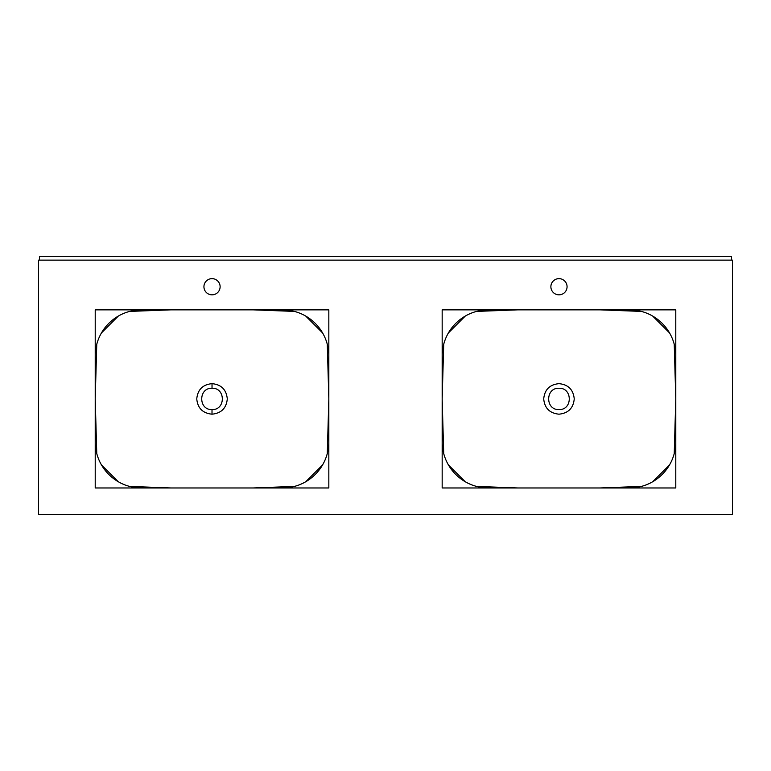 <?xml version="1.0" encoding="UTF-8"?>
<svg xmlns="http://www.w3.org/2000/svg" width="771" height="771" viewBox="0 0 771 771"><rect width="100%" height="100%" fill="white"/><g stroke="black" fill="none" stroke-linecap="round" stroke-linejoin="round"><path stroke-width="1.16" d="M39.475 260.135L39.475 256.435L731.525 256.435L731.525 260.135M212.025 388.276C225.739 387.611 225.758 410.201 212.025 409.555L212.015 409.555C198.292 410.201 198.311 387.611 212.025 388.276L212.025 383.65C202.754 384.556 197.665 389.644 196.759 398.915C197.665 408.177 202.744 413.266 212.006 414.181C221.296 413.275 226.385 408.187 227.291 398.915C226.385 389.644 221.296 384.556 212.025 383.65M327.29 344.28L328.832 398.915L327.29 453.55M322.615 464.874L305.74 481.75M294.416 486.424L253.351 487.966L170.699 487.966L129.634 486.424M118.31 481.75L101.435 464.874M96.761 453.55L95.218 398.915L96.761 344.28M101.435 332.956L118.31 316.081M129.634 311.407L170.699 309.865L253.351 309.865L294.416 311.407M305.74 316.081L322.615 332.956M95.218 309.865L95.218 487.966L328.832 487.966L328.832 309.865L95.218 309.865M558.975 388.276C572.689 387.611 572.708 410.201 558.975 409.555L558.965 409.555C545.242 410.201 545.261 387.611 558.975 388.276M574.241 398.915C573.335 389.644 568.246 384.556 558.975 383.65C549.704 384.556 544.615 389.644 543.709 398.915C544.615 408.177 549.694 413.266 558.956 414.181C568.246 413.275 573.335 408.187 574.241 398.915M674.24 344.28L675.782 398.915L674.24 453.55M669.565 464.874L652.69 481.75M641.366 486.424L600.301 487.966L517.649 487.966L476.584 486.424M465.26 481.75L448.385 464.874M443.71 453.55L442.168 398.915L443.71 344.28M448.385 332.956L465.26 316.081M476.584 311.407L517.649 309.865L600.301 309.865L641.366 311.407M652.69 316.081L669.565 332.956M442.168 309.865L442.168 487.966L675.782 487.966L675.782 309.865L442.168 309.865M558.975 278.639A8.095 8.095 0 0 0 550.88 286.735A8.095 8.095 0 0 0 558.975 294.83A8.095 8.095 0 0 0 567.07 286.735A8.095 8.095 0 0 0 558.975 278.639M212.025 278.639A8.095 8.095 0 0 0 203.929 286.735A8.095 8.095 0 0 0 212.025 294.83A8.095 8.095 0 0 0 220.12 286.735A8.095 8.095 0 0 0 212.025 278.639M732.45 514.565L732.45 260.135L38.55 260.135L38.55 514.565L732.45 514.565M629.522 487.966A46.26 46.26 0 0 0 675.782 441.706M442.168 441.706A46.26 46.26 0 0 0 488.428 487.966M488.428 309.865A46.26 46.26 0 0 0 442.168 356.125M675.782 356.125A46.26 46.26 0 0 0 629.522 309.865M282.572 487.966A46.26 46.26 0 0 0 328.832 441.706M95.218 441.706A46.26 46.26 0 0 0 141.478 487.966M141.478 309.865A46.26 46.26 0 0 0 95.218 356.125M328.832 356.125A46.26 46.26 0 0 0 282.572 309.865M212.015 409.555L212.006 414.181"/></g></svg>
